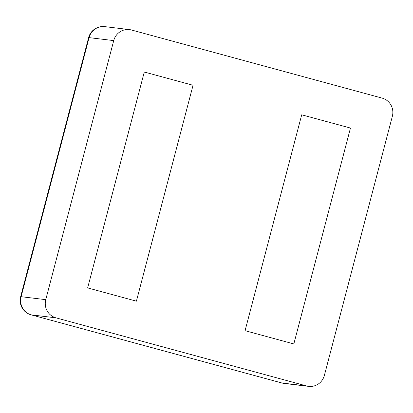 <?xml version="1.0" encoding="UTF-8"?>
<svg xmlns="http://www.w3.org/2000/svg" width="413" height="413" viewBox="0 0 413 413"><rect width="100%" height="100%" fill="white"/><g stroke="black" fill="none" stroke-linecap="round" stroke-linejoin="round"><path stroke-width="0.62" d="M308.681 386.367A14.889 14.429 -83.2 0 0 324.386 375.371L392.35 116.306A14.889 14.429 96.8 0 0 382.195 98.129L131.437 29.984A14.889 14.429 -83.2 0 0 129.434 29.597L104.788 26.633A14.889 14.429 96.8 0 0 89.084 37.629L21.12 296.694A14.889 14.429 96.8 0 0 31.274 314.871L282.033 383.016A14.889 14.429 96.8 0 0 284.036 383.403L308.681 386.367A14.889 14.429 -83.2 0 1 306.678 385.974L55.92 317.829L31.274 314.871A14.889 3.64 105.2 0 1 31.145 314.845L281.903 382.99A14.889 14.889 0 0 0 284.036 383.403M129.434 29.597A14.889 14.429 -83.2 0 0 113.73 40.593L45.766 299.652A14.889 14.429 96.8 0 0 55.92 317.829M293.829 343.936L350.467 128.051L301.707 114.804L245.069 330.684L301.707 114.804L350.467 128.051L293.829 343.936L245.069 330.684L293.829 343.936M136.409 301.16L193.047 85.274L144.287 72.022L87.649 287.907L144.287 72.022L193.047 85.274L136.409 301.16L87.649 287.907L136.409 301.16M306.678 385.974L282.033 383.016A14.889 3.64 105.2 0 1 281.903 382.99M45.766 299.652L21.12 296.694A14.889 0.516 -165.3 0 0 20.65 296.699A14.889 14.889 0 0 0 31.145 314.845M113.73 40.593L89.084 37.629A14.889 0.516 -165.3 0 0 88.614 37.64L20.65 296.699M104.788 26.633A14.889 14.889 0 0 0 88.614 37.64"/></g></svg>
